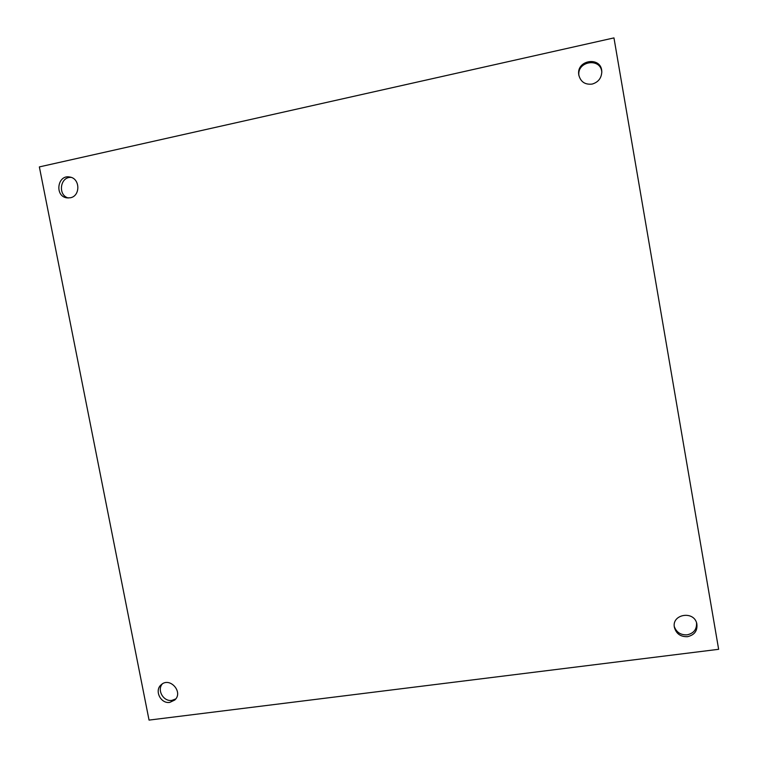 <?xml version="1.0" encoding="UTF-8"?>
<svg xmlns="http://www.w3.org/2000/svg" width="758" height="758" viewBox="0 0 758 758"><rect width="100%" height="100%" fill="white"/><g stroke="black" fill="none" stroke-linecap="round" stroke-linejoin="round"><path stroke-width="1.14" d="M674.307 626.591C676.468 632.38 680.741 635.128 687.127 634.844C693.797 633.347 696.934 629.301 696.536 622.725M687.534 636.673C680.665 636.9 676.297 633.84 674.43 627.491C671.332 614.207 693.94 610.209 696.801 623.607C697.739 630.618 694.65 634.977 687.534 636.673M162.307 683.934C156.764 690.197 163.557 701.861 171.886 700.383L175.742 698.933M169.801 702.382C160.724 704.002 154.092 690.5 161.16 684.796C169.688 676.468 183.739 692.13 174.785 700.013L169.801 702.382M71.243 177.41C60.157 176.368 57.494 195.204 68.305 197.99M70.305 197.781L66.969 197.876C54.263 196.388 57.409 174.122 69.944 177.059C80.253 178.528 80.547 196.114 70.305 197.781M601.805 72.313C601.056 57.4 576.866 60.848 578.894 75.506M592.178 84.072C585.024 84.877 580.562 81.845 578.799 74.957C575.995 59.645 601.691 55.978 601.795 71.745C601.52 78.121 598.318 82.224 592.178 84.072M149.051 720.1L718.641 649.303L613.961 37.9L39.359 166.912L149.051 720.1"/></g></svg>
